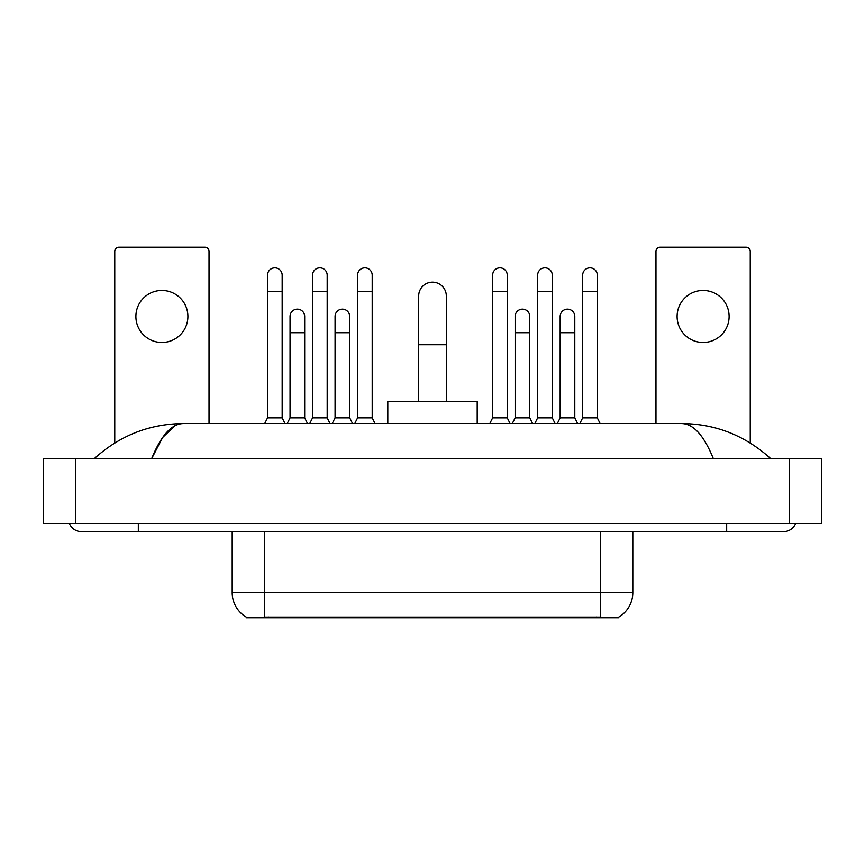 <?xml version="1.0" encoding="UTF-8"?>
<svg xmlns="http://www.w3.org/2000/svg" width="865" height="865" viewBox="0 0 865 865"><rect width="100%" height="100%" fill="white"/><g stroke="black" fill="none" stroke-linecap="round" stroke-linejoin="round"><path stroke-width="1.3" d="M618.594 617.21L618.594 617.783L246.406 617.783L246.406 617.21M232.188 531.64L232.188 592.59A28.437 28.437 0 0 0 246.244 617.123C248.352 617.945 254.494 617.945 264.69 617.123L600.31 617.123C610.485 617.945 616.637 617.945 618.756 617.123A28.437 28.437 0 0 0 632.812 592.59L632.812 531.64M161.896 290.456A26.004 26.004 0 0 0 135.892 316.46A26.004 26.004 0 0 0 161.896 342.464A26.004 26.004 0 0 0 187.9 316.46A26.004 26.004 0 0 0 161.896 290.456M209.027 423.558L209.027 251.283A4.066 4.066 0 0 0 204.962 247.217L118.829 247.217A4.066 4.066 0 0 0 114.764 251.283L114.764 442.988M418.682 401.62L418.682 295.981A13.818 13.818 0 0 1 432.5 282.163A13.818 13.818 0 0 1 446.318 295.981A13.818 13.818 0 0 0 432.5 282.163M446.318 401.62L446.318 295.981M477.199 423.558L477.199 401.62L387.801 401.62L387.801 423.558M264.69 423.558L267.534 417.871L282.163 417.871L285.007 423.558M282.163 417.871L282.163 275.178A7.309 7.309 0 0 0 274.854 267.858A7.309 7.309 0 0 1 275.308 267.88M267.534 417.871L267.534 291.429L282.163 291.429M267.534 291.429L267.534 275.178A7.309 7.309 0 0 1 274.854 267.858M309.713 423.558L312.557 417.871L327.186 417.871L330.03 423.558M327.186 417.871L327.186 275.178A7.309 7.309 0 0 0 319.866 267.858A7.309 7.309 0 0 1 320.331 267.88M312.557 417.871L312.557 291.429L327.186 291.429M312.557 291.429L312.557 275.178A7.309 7.309 0 0 1 319.866 267.858M354.736 423.558L357.58 417.871L372.199 417.871L375.042 423.558M372.199 417.871L372.199 275.178A7.309 7.309 0 0 0 364.889 267.858A7.309 7.309 0 0 1 365.344 267.88M357.58 417.871L357.58 291.429L372.199 291.429M357.58 291.429L357.58 275.178A7.309 7.309 0 0 1 364.889 267.858M489.795 423.558L492.639 417.871L507.258 417.871L510.101 423.558M507.258 417.871L507.258 275.178A7.309 7.309 0 0 0 499.948 267.858A7.309 7.309 0 0 1 500.403 267.88M492.639 417.871L492.639 291.429L507.258 291.429M492.639 291.429L492.639 275.178A7.309 7.309 0 0 1 499.948 267.858M534.808 423.558L537.652 417.871L552.281 417.871L555.125 423.558M552.281 417.871L552.281 275.178A7.309 7.309 0 0 0 544.972 267.858A7.309 7.309 0 0 1 545.426 267.88M537.652 417.871L537.652 291.429L552.281 291.429M537.652 291.429L537.652 275.178A7.309 7.309 0 0 1 544.972 267.858M579.831 423.558L582.675 417.871L597.304 417.871L600.148 423.558M597.304 417.871L597.304 275.178A7.309 7.309 0 0 0 589.984 267.858A7.309 7.309 0 0 1 590.449 267.88M582.675 417.871L582.675 291.429L597.304 291.429M582.675 291.429L582.675 275.178A7.309 7.309 0 0 1 589.984 267.858M287.202 423.558L290.045 417.871L304.675 417.871L307.518 423.558M304.675 417.871L304.675 316.46A7.309 7.309 0 0 0 297.82 309.162A7.309 7.309 0 0 1 304.675 316.46M290.045 417.871L290.045 332.711L304.675 332.711M290.045 332.711L290.045 316.46A7.309 7.309 0 0 1 297.82 309.162M332.225 423.558L335.069 417.871L349.698 417.871L352.542 423.558M349.698 417.871L349.698 316.46A7.309 7.309 0 0 0 342.843 309.162A7.309 7.309 0 0 1 349.698 316.46M335.069 417.871L335.069 332.711L349.698 332.711M335.069 332.711L335.069 316.46A7.309 7.309 0 0 1 342.843 309.162M512.296 423.558L515.14 417.871L529.769 417.871L532.613 423.558M529.769 417.871L529.769 316.46A7.309 7.309 0 0 0 522.914 309.162A7.309 7.309 0 0 1 529.769 316.46M515.14 417.871L515.14 332.711L529.769 332.711M515.14 332.711L515.14 316.46A7.309 7.309 0 0 1 522.914 309.162M557.32 423.558L560.163 417.871L574.793 417.871L577.636 423.558M574.793 417.871L574.793 316.46A7.309 7.309 0 0 0 567.937 309.162A7.309 7.309 0 0 1 574.793 316.46M560.163 417.871L560.163 332.711L574.793 332.711M560.163 332.711L560.163 316.46A7.309 7.309 0 0 1 567.937 309.162M703.104 290.456A26.004 26.004 0 0 0 677.1 316.46A26.004 26.004 0 0 0 703.104 342.464A26.004 26.004 0 0 0 729.109 316.46A26.004 26.004 0 0 0 703.104 290.456M750.236 442.988L750.236 251.283A4.066 4.066 0 0 0 746.171 247.217L660.038 247.217A4.066 4.066 0 0 0 655.973 251.283L655.973 423.558M69.395 523.52A13.007 13.007 0 0 0 81.44 531.64A13.007 13.007 0 0 1 69.395 523.52A13.007 13.007 0 0 0 81.44 531.64L783.56 531.64A13.007 13.007 0 0 0 795.605 523.52A13.007 13.007 0 0 1 783.56 531.64A13.007 13.007 0 0 0 795.605 523.52A13.007 13.007 0 0 1 783.56 531.64M713.279 458.504C703.959 435.56 693.481 423.904 681.869 423.558L183.131 423.558C171.519 423.904 161.041 435.56 151.721 458.504L162.663 437.495L174.698 425.85M75.752 458.504L821.75 458.504L821.75 523.52L43.25 523.52L43.25 458.504L75.752 458.504L75.752 523.52M681.869 423.558C715.409 423.818 744.981 435.473 770.553 458.504L767.785 455.996M97.215 455.996L94.447 458.504C119.9 435.517 149.461 423.872 183.131 423.558M596.655 617.783L596.655 616.983M268.345 617.783L268.345 616.983M600.31 617.123L600.31 592.59L632.812 592.59M232.188 592.59L264.69 592.59L264.69 617.123M264.69 531.64L264.69 592.59L600.31 592.59L600.31 531.64M418.682 344.735L446.318 344.735M726.676 523.52L726.676 531.64M138.324 523.52L138.324 531.64M789.248 458.504L789.248 523.52"/></g></svg>
